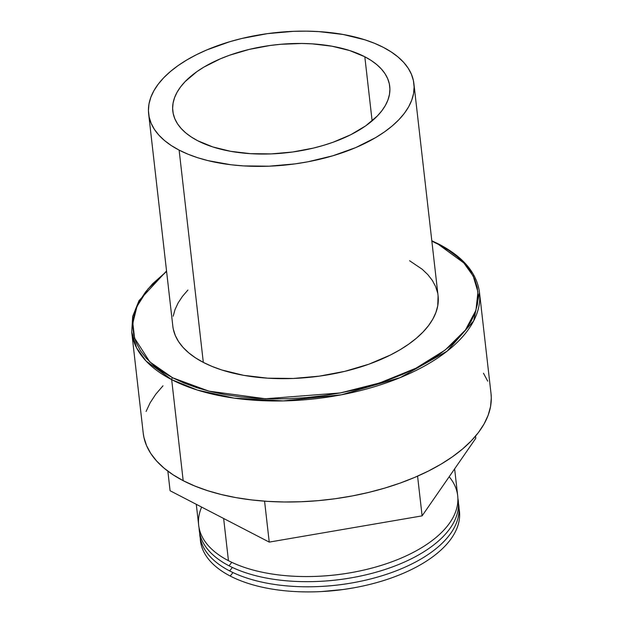 <?xml version="1.0" encoding="UTF-8"?>
<svg xmlns="http://www.w3.org/2000/svg" width="623" height="623" viewBox="0 0 623 623"><rect width="100%" height="100%" fill="white"/><g stroke="black" fill="none" stroke-linecap="round" stroke-linejoin="round"><path stroke-width="0.93" d="M230.199 576.026A130.347 64.776 173.5 0 1 200.248 538.062A130.347 64.776 -6.5 0 0 230.199 576.026L232.971 572.568L230.199 576.026A130.347 64.776 -6.5 0 0 379.851 581.695A130.347 64.776 -6.5 0 0 459.05 508.578A130.347 64.776 173.5 0 1 353.607 587.855A130.347 64.776 173.5 0 1 320.822 591.593A130.347 64.776 173.5 0 1 230.199 576.026M229.614 570.909A130.347 64.776 173.5 0 1 199.664 532.953A130.347 64.776 -6.5 0 0 229.614 570.909L232.387 567.452L229.614 570.909A130.347 64.776 -6.5 0 0 379.267 576.579A130.347 64.776 -6.5 0 0 458.466 503.462A130.347 64.776 173.5 0 1 353.023 582.739A130.347 64.776 173.5 0 1 320.238 586.477A130.347 64.776 173.5 0 1 229.614 570.909M229.03 565.793A130.347 64.776 173.5 0 1 199.08 527.837A130.347 64.776 -6.5 0 0 229.03 565.793L231.803 562.335L229.03 565.793A130.347 64.776 -6.5 0 0 378.683 571.462A130.347 64.776 -6.5 0 0 457.889 498.345A130.347 64.776 173.5 0 1 352.439 577.622A130.347 64.776 173.5 0 1 319.654 581.36A130.347 64.776 173.5 0 1 229.03 565.793M196.292 504.319L198.682 525.29A130.347 64.776 -6.5 0 0 228.446 560.677A130.347 64.776 173.5 0 1 201.634 507.083M449.183 476.727A130.347 64.776 173.5 0 1 351.863 572.506A130.347 64.776 173.5 0 1 319.069 576.244A130.347 64.776 173.5 0 1 228.446 560.677L223.641 518.484L228.446 560.677A130.347 64.776 -6.5 0 0 375.708 567.039A130.347 64.776 -6.5 0 0 457.695 495.776L454.626 468.862M166.543 270.966L138.991 300.683L132.668 316.429L131.718 332.129L143.228 433.156A175.016 86.979 -6.5 0 0 183.185 480.676L171.675 379.648A175.016 86.979 173.5 0 1 131.718 332.129L136.608 347.914L146.039 360.997L171.675 379.648A1.48 1.036 -62.6 0 1 172.664 377.803L149.8 361.885L134.568 338.133L132.847 323.15L136.951 306.493L148.033 288.885L166.59 271.402L152.643 283.745L145.494 292.07L139.887 300.574L135.876 309.179L133.493 317.8L132.769 326.359L133.711 334.777L136.305 342.954L140.525 350.835L146.335 358.326L153.679 365.358L162.486 371.876L172.664 377.803A1.48 1.036 117.4 0 0 171.675 379.648L197.39 390.06L234.248 398.152L283.263 400.908L341.482 394.78L400.153 377.639L447.104 351.177L473.698 320.829L479.5 292.506A175.016 86.979 173.5 0 1 369.416 388.191A175.016 86.979 173.5 0 1 171.675 379.648L183.185 480.676A175.016 86.979 -6.5 0 0 380.926 489.211A175.016 86.979 -6.5 0 0 491.01 393.534L479.5 292.506C476.891 273.115 463.419 257.026 439.083 244.239A1.48 1.036 -62.6 0 1 439.534 244.948M431.856 241.179L438.257 244.278A1.48 1.036 -62.6 0 1 439.083 244.239A1.48 1.036 117.4 0 0 438.257 244.278L448.435 250.205L457.243 256.723L464.587 263.755L470.396 271.246L474.617 279.127L477.218 287.304L478.153 295.715L477.428 304.273L475.053 312.902L471.035 321.507L465.428 330.011L458.279 338.336L449.666 346.396L439.651 354.113L428.351 361.418L415.868 368.232L402.318 374.501L387.841 380.162L372.57 385.154L356.644 389.43L340.236 392.949L323.485 395.683L306.563 397.606L289.633 398.689L272.851 398.93L256.388 398.323L240.392 396.882L225.028 394.608L210.434 391.532L196.759 387.677L184.128 383.083L172.664 377.803L208.892 391.143L265.468 398.767L340.392 392.926L379.781 382.911L415.868 368.232L445.157 350.04L465.373 330.089L475.964 310.238L477.942 291.946L473.207 276.09L463.855 262.961L438.257 244.278L431.856 241.179M148.648 113.869L172.828 326.148A133.486 66.342 -6.5 0 0 203.316 362.391L179.128 150.112A133.486 66.342 173.5 0 1 148.648 113.869A133.486 66.342 173.5 0 1 232.605 40.892A133.486 66.342 173.5 0 1 383.425 47.403L391.26 51.966L398.027 56.973L403.681 62.386L408.151 68.148L411.398 74.207L413.392 80.499L414.116 86.971L413.555 93.559L411.725 100.186L408.641 106.813L404.327 113.355L398.829 119.756L392.202 125.955L384.5 131.889L375.809 137.512L355.78 147.581L332.892 155.766L308.027 161.77L295.138 163.872L269.097 166.185L243.523 165.905L231.226 164.791L208.175 160.672L197.655 157.712L187.944 154.177L179.128 150.112L171.294 145.556L164.519 140.541L158.873 135.129L154.403 129.366L151.155 123.307L149.154 117.015L148.438 110.544L148.99 103.963L150.821 97.328L153.912 90.709L158.219 84.167L163.724 77.766L170.352 71.567L178.053 65.625L186.744 60.01L196.346 54.762L206.766 49.941L229.653 41.749L241.903 38.455L267.407 33.642L293.449 31.337L306.36 31.15L319.023 31.617L343.148 34.475L364.891 39.81L374.61 43.337L383.425 47.403A133.486 66.342 173.5 0 1 413.906 83.646A133.486 66.342 173.5 0 1 329.941 156.622A133.486 66.342 173.5 0 1 179.128 150.112L203.316 362.391A133.486 66.342 -6.5 0 0 354.129 368.909A133.486 66.342 -6.5 0 0 438.094 295.925L413.906 83.646M364.813 56.763A109.165 54.256 173.5 0 1 389.741 86.402A109.165 54.256 173.5 0 1 321.071 146.078A109.165 54.256 173.5 0 1 197.74 140.759A109.165 54.256 173.5 0 1 172.812 111.12A109.165 54.256 173.5 0 1 241.475 51.436A109.165 54.256 173.5 0 1 364.813 56.763L372.118 120.885L364.813 56.763L349.659 50.549L331.872 46.188L312.146 43.851L301.789 43.47L280.584 44.303L269.938 45.51L249.075 49.443L229.451 55.276L220.347 58.835L203.97 67.066L196.86 71.661L185.14 81.59L180.647 86.823L177.119 92.173L174.596 97.585L173.093 103.013L172.641 108.394L173.233 113.69L174.861 118.837L177.524 123.79L181.176 128.502L185.794 132.933L191.331 137.029L197.74 140.759L212.895 146.966L230.674 151.327L250.407 153.663L271.317 153.897L292.615 152.004L313.47 148.072L323.485 145.377L333.095 142.239L350.726 134.739L365.693 125.854L377.406 115.925L381.907 110.692L385.435 105.342L387.958 99.929L389.453 94.501L389.912 89.12L389.32 83.832L387.685 78.685L385.03 73.724L381.377 69.013L376.751 64.59L371.215 60.493L364.813 56.763M422.106 515.867L475.808 438.257L475.559 436.092L475.808 438.257L422.106 515.867L417.581 476.151L422.106 515.867L269.237 542.103L422.106 515.867M170.087 490.737L269.237 542.103L264.573 501.165L269.237 542.103L170.087 490.737L167.852 471.152L170.087 490.737M173.342 329.294L175.336 335.587L178.591 341.645L183.061 347.408L188.707 352.82L195.482 357.836L203.316 362.391L212.131 366.456L221.843 369.992L243.593 375.319L267.711 378.184L293.285 378.465L319.326 376.152L344.838 371.339L368.832 364.214L390.387 355.04L399.997 349.791L408.688 344.169L416.382 338.234L423.017 332.036L428.515 325.634L432.829 319.093L435.913 312.473L437.743 305.838L438.086 295.847M437.58 292.787L435.586 286.487L432.339 280.428L427.869 274.665L422.215 269.253L409.599 260.749M187.905 290.045L182.407 296.447L178.092 302.988L175.008 309.608L173.178 316.243M319.069 576.244L319.724 576.213A125.207 62.222 -6.5 0 0 351.216 572.623L351.863 572.506M351.536 572.568A125.207 62.222 173.5 0 1 319.397 576.228M319.654 581.36L320.308 581.329A125.207 62.222 -6.5 0 0 351.8 577.739L352.439 577.622M352.12 577.685A125.207 62.222 173.5 0 1 319.981 581.345M320.238 586.477L320.884 586.445A125.207 62.222 -6.5 0 0 352.384 582.855L353.023 582.739M352.704 582.793A125.207 62.222 173.5 0 1 320.565 586.461M320.822 591.593L321.468 591.554A125.207 62.222 -6.5 0 0 352.968 587.972L353.607 587.855M321.367 591.562L343.234 589.506L353.054 587.956M491.002 393.425L491.282 397.895L490.558 406.523L488.159 415.222L484.11 423.897L478.456 432.479L471.245 440.874L462.554 448.996L452.454 456.784L441.061 464.151L428.468 471.027L414.801 477.35L400.2 483.059L384.796 488.089L368.738 492.404L352.19 495.955L335.299 498.712L318.228 500.651L301.15 501.741L284.228 501.99L267.625 501.375L251.497 499.919L235.992 497.621L221.282 494.522L207.482 490.636L194.75 486.002L183.185 480.676L172.921 474.695L164.036 468.13L156.63 461.028L150.774 453.474L146.514 445.531L143.897 437.284L143.212 433.055M146.078 411.468L150.127 402.785L155.781 394.211L162.992 385.816M483.464 373.216L487.723 381.159M439.083 244.239L431.801 240.743"/></g></svg>
